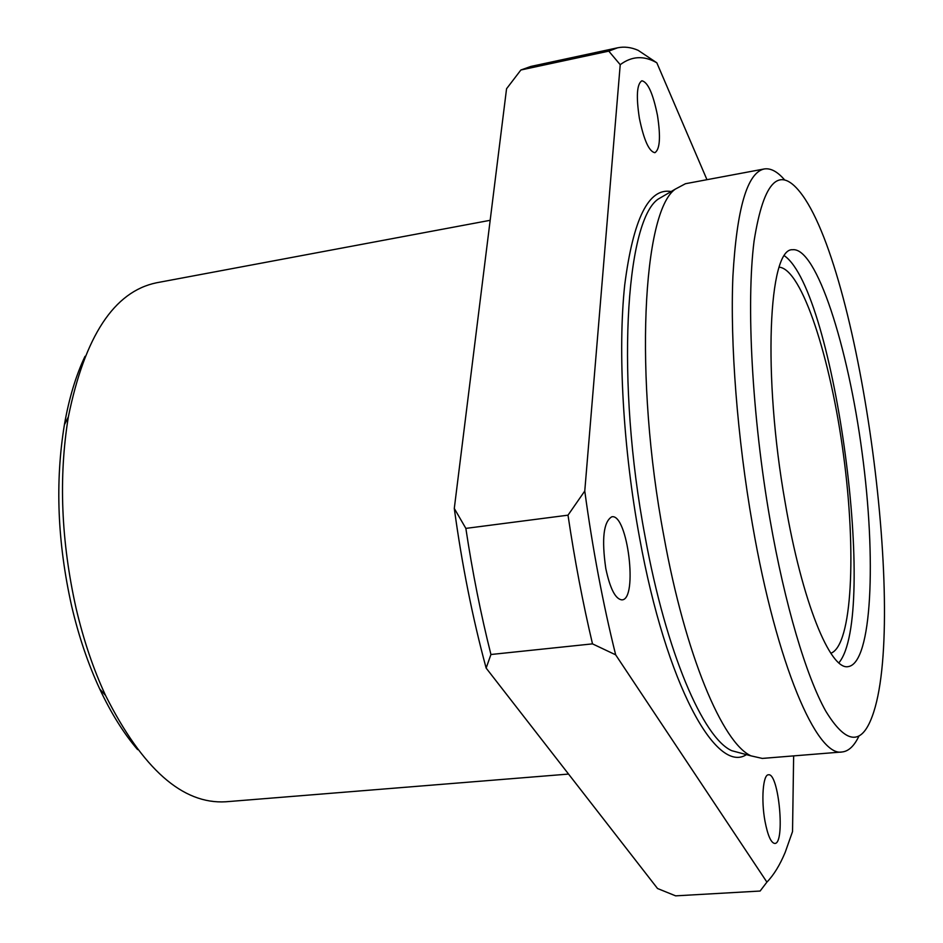 <?xml version="1.0" encoding="UTF-8"?>
<svg xmlns="http://www.w3.org/2000/svg" width="943" height="943" viewBox="0 0 943 943"><rect width="100%" height="100%" fill="white"/><g stroke="black" fill="none" stroke-linecap="round" stroke-linejoin="round"><path stroke-width="1.41" d="M793.641 755.885L792.533 831.561L785.201 852.319C779.885 865.073 773.79 875.01 766.907 882.118L760.105 891.041L675.624 895.85L657.53 888.506L486.14 668.08C472.561 617.924 461.952 564.716 454.29 508.442L506.556 88.748L520.89 69.994L530.874 66.434L617.559 47.81C624.278 46.419 631.126 47.256 638.128 50.321L656.823 62.804L706.967 179.689M770.042 519.734C752.019 416.311 746.09 303.929 754.07 241.09C763.842 179.524 779.979 164.259 802.493 195.307C861.301 276.806 907.508 622.404 872.169 716.491C861.336 745.878 845.859 744.062 825.714 711.046C806.265 676.331 784.906 604.935 770.042 519.734M858.92 736.129C854.217 746.007 848.606 751.288 842.111 751.972C817.003 757.453 776.69 664.685 752.526 524.874C737.285 437.906 730.047 343.264 732.911 276.158C736.813 208.427 747.233 172.699 764.172 168.974C770.62 167.925 777.421 171.543 784.552 179.842M657.483 115.482C653.051 93.593 647.841 82.029 641.877 80.78C636.879 83.927 636.042 96.398 639.366 118.181C643.892 140.153 649.079 151.646 654.902 152.683C659.923 149.442 660.784 137.041 657.483 115.482M605.795 568.523C601.551 538.96 603.555 521.727 611.795 516.799C627.625 513.086 638.234 599.665 621.956 599.878C615.484 599.241 610.097 588.786 605.795 568.523M766.907 882.118L615.661 654.831C602.883 603.32 592.593 548.72 584.766 491.032L620.223 64.69C631.786 56.014 643.986 55.378 656.823 62.804M765.009 821.306C761.001 799.994 763.017 774.356 768.462 774.792C778.812 772.47 785.46 844.068 774.769 843.455C771.02 842.936 767.767 835.545 765.009 821.306M454.29 508.442L465.854 528.386L568.004 515.173L584.766 491.032M620.223 64.69L608.777 51.134L520.89 69.994M568.558 774.073L225.848 801.774C182.671 804.438 142.593 769.016 105.592 695.51C93.392 669.224 83.562 640.144 76.077 608.247C61.083 541.011 58.513 477.241 68.344 416.924C84.74 336.274 114.103 291.564 156.467 282.794L490.171 220.297M137.607 749.626C123.71 733.406 111.085 713.191 99.722 688.979C88.112 664.013 78.764 636.419 71.668 606.184C57.44 542.508 55.012 482.038 64.395 424.763C69.004 398.406 75.876 375.585 85.023 356.301M779.213 267.187C801.998 269.014 830.795 358.811 843.514 455.068C856.527 551.29 852.331 645.507 830.818 653.263M784.47 255.836C834.838 291.022 878.239 615.638 838.881 662.823M785.165 502.548C762.463 374.866 768.569 247.997 792.485 249.73C816.39 246.795 848.063 346.234 862.091 452.593C876.483 558.893 872.051 663.165 848.217 666.618C830.335 670.614 802.021 601.905 785.165 502.548M842.111 751.972L762.286 758.42L751.029 755.862C722.703 743.249 685.396 655.562 663.801 535.813C633.755 376.587 642.784 211.692 675.259 189.142L685.455 183.72L764.172 168.974M608.777 51.134L617.559 47.81M615.661 654.831L592.499 643.869C582.809 602.836 574.652 559.942 568.004 515.173M592.499 643.869L490.938 654.501L486.14 668.08M490.938 654.501C480.836 614.317 472.467 572.271 465.854 528.386M746.432 754.636C716.374 774.533 666.241 684.901 639.602 537.993C623.075 448.585 617.665 350.914 624.714 284.963C633.236 218.67 648.713 187.527 671.145 191.535M741.516 753.316L731.733 750.687C703.242 738.121 666.218 652.768 645.095 536.626C615.696 382.257 625.315 221.911 658.014 199.209L666.76 194.105M99.722 688.979L105.592 695.51M64.395 424.763L68.344 416.924M675.259 189.142L666.418 194.305M741.139 753.209L751.029 755.862"/></g></svg>
